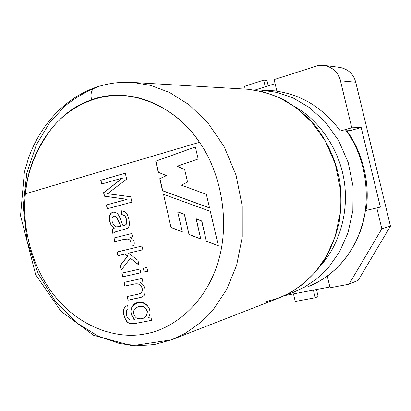 <?xml version="1.0" encoding="UTF-8"?>
<svg xmlns="http://www.w3.org/2000/svg" width="411" height="411" viewBox="0 0 411 411"><rect width="100%" height="100%" fill="white"/><g stroke="black" fill="none" stroke-linecap="round" stroke-linejoin="round"><path stroke-width="0.62" d="M358.202 280.292L349.006 284.186L330.069 287.787L327.29 276.105C348.004 260.502 360.709 238.657 365.41 210.576L380.365 207.077L376.82 207.951L381.84 228.778L390.45 226.122L355.721 82.215L340.462 80.782L351.77 127.8L361.197 127.569L380.365 207.077L361.197 127.569L350.033 130.662L361.197 127.569L351.77 127.8L340.395 130.97L350.033 130.662L340.395 130.97C323.416 108.263 302.244 95.013 276.891 91.211L274.132 79.585L316.11 66.145L274.132 79.585L276.891 91.211C302.244 95.013 323.416 108.263 340.395 130.97L351.77 127.8L340.462 80.782C338.772 70.168 325.363 62.231 316.11 66.145L324.294 65.421C332.884 67.337 338.274 72.459 340.462 80.782L355.721 82.215L390.45 226.122L381.84 228.778L349.006 284.186L358.202 280.292L390.45 226.122L358.202 280.292M329.874 286.965L284.684 295.581L329.874 286.965M255.277 89.937L275.098 83.644L255.277 89.937M339.676 67.378C348.189 69.094 353.537 74.042 355.721 82.215C353.609 74.206 348.384 69.279 340.056 67.43L324.294 65.421M380.365 207.077L365.41 210.576L380.365 207.077M327.29 276.105L330.069 287.787L349.006 284.186L381.84 228.778L376.82 207.951L365.41 210.576C360.709 238.657 348.004 260.502 327.29 276.105M199.453 142.304L25.39 193.833C21.886 224.555 30.584 266.775 55.829 297.4C81.059 328.055 117.793 339.491 144.919 333.948C172.045 329.709 205.197 304.993 218.184 261.812C231.177 218.606 219.099 169.656 199.453 142.304C219.099 169.656 231.177 218.606 218.184 261.812C205.197 304.993 172.045 329.709 144.919 333.948C117.793 339.491 81.059 328.055 55.829 297.4C30.584 266.775 21.886 224.555 25.39 193.833C28.38 152.63 56.518 110.667 91.566 99.899C90.384 94.078 91.299 90.076 94.309 87.892L95.393 87.512L94.309 87.892C91.299 90.076 90.384 94.078 91.566 99.899C125.535 86.223 174.706 103.762 199.453 142.304C180.645 113.934 147.975 94.782 118.219 95.409C108.745 95.486 99.858 96.986 91.566 99.899C56.518 110.667 28.38 152.63 25.39 193.833L199.453 142.304M124.821 286.092L123.978 282.398L142.072 278.432L142.843 281.802L140.238 282.367C143.722 284.417 145.345 287.823 145.109 292.575L144.122 295.427L142.083 297.061L128.032 300.205L127.189 296.506L138.188 294.199L140.916 293.182L142.052 291.301L142.021 288.543C141.512 284.921 139.057 283.395 134.664 283.96L124.821 286.092L124.168 282.357L124.821 286.092L134.664 283.96C139.057 283.395 141.512 284.921 142.021 288.543L142.052 291.301L140.916 293.182L138.188 294.199L127.189 296.506L128.032 300.205L142.083 297.061L144.122 295.427L145.109 292.575C145.345 287.823 143.722 284.417 140.238 282.367L142.843 281.802L142.072 278.432L123.978 282.398L124.821 286.092M144.158 272.031L143.305 268.285L146.866 267.484L147.724 271.234L144.158 272.031L143.49 268.244L144.158 272.031L147.724 271.234L146.866 267.484L143.305 268.285L144.158 272.031M114.715 241.668L113.883 238.01L131.813 233.53L132.578 236.885L129.835 237.568L132.897 239.269C134.243 240.954 134.592 243.035 133.935 245.511L130.811 244.899L130.975 242.947L130.544 241.185L129.742 240.065L127.754 239.104L124.045 239.361L114.715 241.668L124.769 239.207L127.754 239.104L129.742 240.065L130.544 241.185L130.975 242.947L130.811 244.899L133.935 245.511C134.592 243.035 134.243 240.954 132.897 239.269L129.835 237.568L132.578 236.885L131.813 233.53L113.883 238.01L114.715 241.668M101.604 184.046L100.746 180.27L125.283 173.149L126.65 179.129L107.518 193.715L126.65 179.129L125.283 173.149L100.746 180.27L101.604 184.046L122.478 178.045L101.604 184.046M111.792 194.218L130.683 196.766L131.91 202.109L107.23 208.778L106.367 204.971L126.978 199.345L104.368 196.186L103.567 192.682L122.478 178.045L103.567 192.682L104.368 196.186L126.978 199.345L106.367 204.971L107.23 208.778L131.91 202.109L130.683 196.766L107.518 193.715M163.337 194.228L210.34 211.367L218.364 245.865L206.343 241.206L201.662 221.046L196.093 218.847L200.768 239.007L189.009 234.486L184.359 214.378L177.696 211.865L182.325 231.907L170.997 227.483L163.542 194.305L170.997 227.483L182.325 231.907L177.696 211.865L184.534 214.347L177.876 211.835L184.534 214.347L189.009 234.486L184.534 214.347L189.009 234.486L200.768 239.007L196.273 218.811L201.837 221.01L196.273 218.811L201.837 221.01L206.343 241.206L201.837 221.01L206.343 241.206L218.364 245.865L210.34 211.367L163.337 194.228M155.723 161.194L195.353 146.943L198.159 159L177.269 166.214L184.703 169.692L187.575 182.099L181.415 185.176L206.384 194.372L209.548 207.966L162.54 190.776L159.756 178.703L166.275 175.646L158.266 172.24L155.723 161.194L195.369 146.994L155.723 161.194L158.266 172.24L166.275 175.646L159.756 178.703L162.54 190.776L209.548 207.966L206.384 194.372L181.415 185.176L187.575 182.099L184.703 169.692L177.269 166.214L198.159 159L195.353 146.943L155.723 161.194M111.987 229.698L114.037 228.346L111.104 224.976C109.223 221.277 108.771 218 109.747 215.153C110.949 212.641 112.871 211.706 115.512 212.348L117.68 213.812L119.272 216.222L123.059 225.778C125.016 225.367 126.09 224.73 126.269 223.867L126.341 219.34L124.697 215.672L121.589 214.527L121.158 210.735L124.615 211.547L127.189 214.352L128.956 219.166L129.46 223.923C129.29 226.297 128.427 227.833 126.881 228.537L114.761 232.056L112.85 233.494L111.987 229.698L114.232 228.311L111.987 229.698L112.85 233.494L114.761 232.056L126.881 228.537C128.427 227.833 129.29 226.297 129.46 223.923L128.956 219.166L127.189 214.352L124.615 211.547L121.158 210.735L121.589 214.527L124.697 215.672L126.341 219.34L126.269 223.867C126.09 224.73 125.016 225.367 123.059 225.778L119.272 216.222L117.68 213.812L115.512 212.348L113.482 212.138L111.227 213.104L109.747 215.153C108.771 218 109.223 221.277 111.104 224.976L114.037 228.346L111.299 224.94C109.418 221.241 108.966 217.969 109.937 215.123L111.366 213.119L113.534 212.127L111.366 213.119L109.937 215.123C108.966 217.969 109.418 221.241 111.299 224.94L114.232 228.311L111.987 229.698M117.906 255.699L117.068 252.015L141.959 246.04L142.817 249.78L128.556 253.171L137.937 260.322L139.046 265.193L130.349 258.298L121.194 270.155L120.151 265.583L127.605 256.115L124.97 254.024L117.906 255.699L124.97 254.024L127.605 256.115L120.151 265.583L121.194 270.155L130.349 258.298L139.046 265.193L137.937 260.322L128.556 253.171L142.817 249.78L141.959 246.04L117.068 252.015L117.906 255.699M122.709 276.814L121.867 273.12L139.93 269.046L140.783 272.786L122.709 276.814L122.057 273.079L122.709 276.814L140.783 272.786L139.93 269.046L121.867 273.12L122.709 276.814M151.649 320.349L135.856 323.365L129.671 323.457C125.566 322.692 122.273 313.706 123.886 308.728L125.283 306.57L127.703 305.517L128.134 309.216L126.383 310.891C125.9 316.095 127.41 319.188 130.919 320.169L134.9 319.691C130.585 315.427 129.701 311.014 132.25 306.447C137.901 296.788 155.24 305.984 148.607 317.4L150.873 316.963L151.649 320.349L150.873 316.963L148.607 317.4C153.447 309.642 144.929 299.527 137.228 302.876L134.412 304.227L132.25 306.447C129.701 311.014 130.585 315.427 134.9 319.691L130.919 320.169C127.41 319.188 125.9 316.095 126.383 310.891L128.134 309.216L127.703 305.517L125.278 306.575L123.886 308.728C122.273 313.706 125.566 322.692 129.671 323.457L135.856 323.365L151.649 320.349M280.718 297.307C297.718 289.812 312.648 277.327 323.914 260.887C330.701 249.297 335.746 236.731 339.044 223.194C341.253 209.312 341.51 195.297 339.82 181.148C335.756 159.812 327.233 140.927 314.24 124.492C305.049 114.448 294.815 106.141 283.544 99.57C271.871 94.109 259.875 90.667 247.55 89.238L262.711 91.648L279.038 97.443L295.766 107.41L311.708 122.016L325.384 141.168L335.289 163.974L340.323 188.798L340.128 213.612L335.165 236.525L326.504 256.187L315.448 271.995L303.22 283.944L290.762 292.452L278.72 298.088L290.762 292.452L303.22 283.944L315.448 271.995L326.504 256.187L335.165 236.525L340.128 213.612L340.323 188.798L335.289 163.974L325.384 141.168L311.708 122.016L295.766 107.41L279.038 97.443L262.711 91.648L247.55 89.238L133.102 82.477C119.637 81.609 106.706 83.418 94.309 87.892C63.679 99.21 40.062 125.689 28.539 158.06L24.357 172.266L20.55 215.672L35.639 274.64L60.915 311.209L93.713 335.361L132.07 345.749L171.51 339.835L185.397 333.259L199.777 323.138L213.91 308.718L226.677 289.442L236.638 265.265L242.249 236.916L242.228 206.081L236.053 175.153L224.175 146.737L207.94 122.904L189.158 104.784L169.594 92.49L150.616 85.385L133.102 82.477L130.236 82.323L133.102 82.477L150.616 85.385L169.594 92.49L189.158 104.784L207.94 122.904L224.175 146.737L236.053 175.153L242.228 206.081L242.249 236.916L236.638 265.265L226.677 289.442L213.91 308.718L199.777 323.138L185.397 333.259L171.51 339.835L155.158 344.315C144.477 345.882 132.527 345.594 119.308 343.447L98.214 336.213L76.312 322.568L55.516 301.669L38.295 273.839L27.034 240.974L23.201 206.281L26.772 173.298L36.368 144.806L49.931 122.211L65.426 105.637C76.122 97.34 86.48 91.268 96.498 87.43M173.447 339.085L278.72 298.088L264.509 302.085M321.089 265.038C336.974 247.545 349.062 216.289 344.444 182.669C339.851 149.039 318.592 120.289 296.254 107.548C318.592 120.289 339.851 149.039 344.444 182.669C349.062 216.289 336.974 247.545 321.089 265.038M276.834 90.965L262.608 90.127L277.425 92.47L293.372 98.095L309.694 107.749L325.24 121.897L338.561 140.444L348.194 162.52L353.08 186.553L352.859 210.581L347.999 232.78L339.527 251.851L328.728 267.191L316.773 278.812L304.597 287.089L292.827 292.596L304.597 287.089L316.773 278.812L328.728 267.191L339.527 251.851L347.999 232.78L352.859 210.581L353.08 186.553L348.194 162.52L338.561 140.444L325.24 121.897L309.694 107.749L293.372 98.095L277.425 92.47L260.451 90.004M307.207 286.996C324.551 280.482 346.55 264.823 359.152 234.193C371.914 203.738 367.455 159.535 346.237 130.785C367.455 159.535 371.914 203.738 359.152 234.193C346.55 264.823 324.551 280.482 307.207 286.996M244.535 86.295L263.698 80.124L266.929 80.386L263.698 80.124L265.27 86.762L263.698 80.124L244.535 86.295L245.197 89.1L244.535 86.295M268.219 85.827L266.929 80.386L268.219 85.827M318.14 296.531L315.227 297.759L295.262 301.474L293.48 293.906L295.262 301.474L315.227 297.759L318.14 296.531L316.48 289.519L318.14 296.531M313.413 290.104L315.227 297.759L313.413 290.104M25.6 193.771C27.131 171.603 35.932 149.671 52.002 127.985C68.627 107.739 94.741 94.438 121.43 95.465C94.741 94.438 68.627 107.739 52.002 127.985C35.932 149.671 27.131 171.603 25.6 193.771M209.523 207.863L162.54 190.776L159.756 178.703L166.46 175.625L158.266 172.24L155.908 161.179L158.451 172.224L166.46 175.625L159.941 178.682L162.72 190.75L209.523 207.863M182.299 231.789L171.181 227.447L182.299 231.789M200.743 238.889L189.183 234.45L200.743 238.889M218.333 245.747L206.512 241.165L218.333 245.747M101.789 183.994L100.746 180.27L125.288 173.185L100.942 180.249L101.789 183.994M107.42 208.726L106.367 204.971L127.169 199.32L104.368 196.186L103.567 192.682L122.673 178.025L103.762 192.661L104.558 196.165L127.169 199.32L106.557 204.945L107.42 208.726M123.243 225.747L123.243 225.747C125.206 225.336 126.275 224.699 126.46 223.836L126.531 219.31L124.887 215.641L121.589 214.527L121.353 210.735L121.779 214.496L124.887 215.641L126.531 219.31L126.46 223.836C126.275 224.699 125.206 225.336 123.243 225.747M120.675 226.41L118.584 226.882L116.405 226.846L113.765 224.945C112.116 222.479 111.592 220.111 112.182 217.835L114.191 216.129L115.481 216.33L116.796 217.532L120.865 226.379L116.796 217.532L115.481 216.33C113.996 215.832 112.897 216.33 112.182 217.835C111.592 220.111 112.116 222.479 113.765 224.945L116.405 226.846L120.675 226.41M114.34 216.109L115.671 216.299L116.986 217.501L120.865 226.379L118.784 226.846L120.865 226.379L116.986 217.501L115.671 216.299L114.263 216.124M113.015 233.325L112.182 229.662L113.015 233.325M114.9 241.622L113.883 238.01L131.818 233.54L114.073 237.974L114.9 241.622M133.95 245.439L130.811 244.899L131.063 242.171L129.933 240.029L127.944 239.068L124.733 239.212L127.944 239.068L129.933 240.029L131.063 242.171L130.996 244.864L133.95 245.439M118.096 255.657L117.068 252.015L141.959 246.045L117.258 251.974L118.096 255.657M138.995 264.956L130.349 258.298L138.995 264.956M121.348 269.955L120.151 265.583L127.79 256.074L125.16 253.983L127.79 256.074L120.341 265.537L121.348 269.955M147.724 271.229L144.343 271.984L147.724 271.229M140.778 272.776L122.899 276.767L140.778 272.776M142.838 281.792L140.238 282.367L142.838 281.792M141.132 297.41L128.032 300.205L127.379 296.465L128.217 300.148L141.132 297.41M139.288 293.922L141.101 293.125L141.887 292.206L142.355 290.52L142.206 288.491C141.697 284.869 139.247 283.343 134.854 283.909L125.006 286.041L134.854 283.909C139.247 283.343 141.697 284.869 142.206 288.491L142.355 290.52L141.887 292.206L141.101 293.125L139.288 293.922M151.638 320.323L136.041 323.303L129.855 323.39C125.751 322.625 122.463 313.644 124.076 308.666L125.185 306.776L127.025 305.671L125.185 306.776L124.076 308.666C122.463 313.644 125.751 322.625 129.855 323.39L136.041 323.303L151.638 320.323M135.085 319.63L135.085 319.63C130.775 315.365 129.891 310.952 132.434 306.39L137.207 302.881L132.434 306.39C129.891 310.952 130.775 315.365 135.085 319.63M139.421 306.395L138.009 306.755L141.441 306.236L144.323 307.002L147.297 311.127L146.578 315.838L143.162 318.314C140.31 319.147 138.039 318.998 136.354 317.867C133.549 315.448 132.897 312.565 134.402 309.221L138.034 306.75L139.421 306.395L142.422 306.241L144.811 307.135L142.422 306.241L139.421 306.395M143.352 318.248L146.763 315.776L147.482 311.065L144.811 307.135L147.482 311.065L146.763 315.776L143.352 318.248M139.237 306.452L136.226 307.505L134.402 309.221C132.897 312.565 133.549 315.448 136.354 317.867C140.141 319.588 143.552 318.915 146.578 315.838L147.297 311.127L144.626 307.192L142.237 306.303L139.237 306.452M286.524 294.702L292.827 292.596M262.608 90.127L254.255 89.963M346.797 130.765C363.879 153.842 370.126 186.389 365.995 210.432M327.305 276.161L318.448 281.792L309.077 286.267"/></g></svg>
